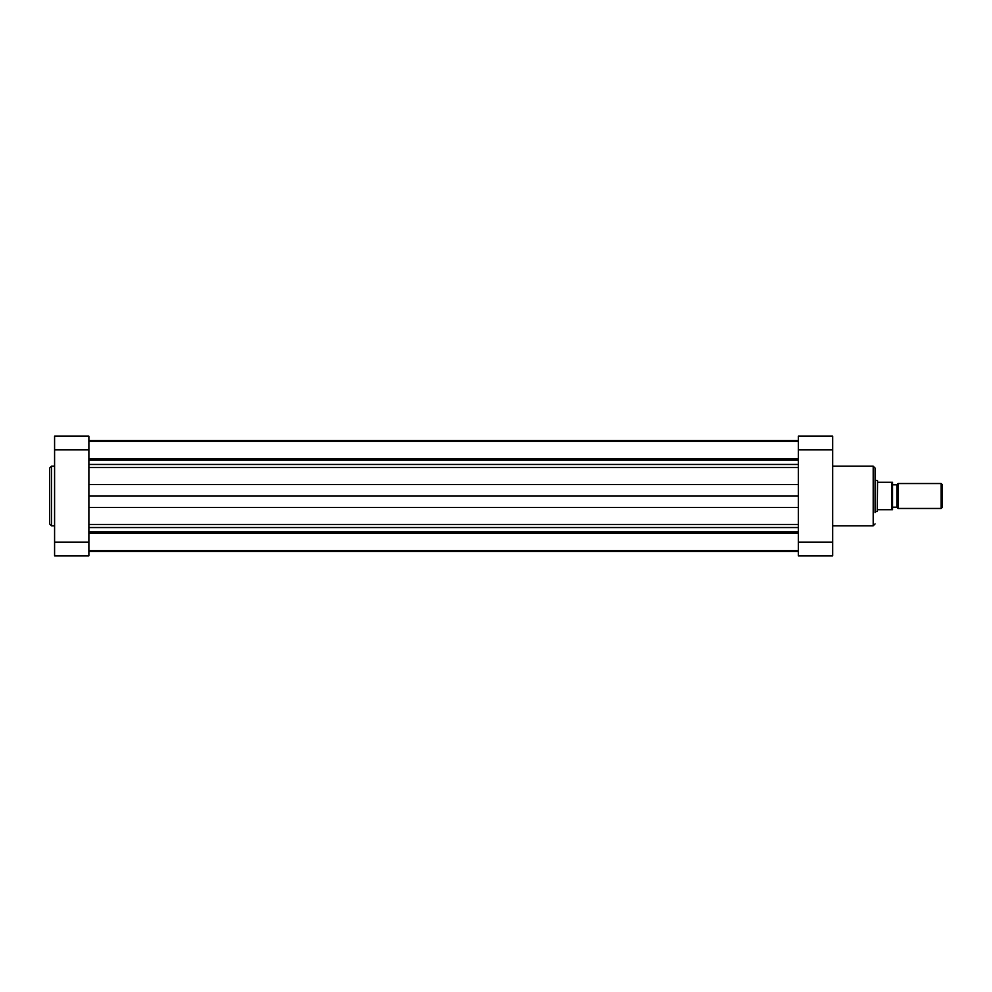 <?xml version="1.0" encoding="UTF-8"?>
<svg xmlns="http://www.w3.org/2000/svg" width="992" height="992" viewBox="0 0 992 992"><rect width="100%" height="100%" fill="white"/><g stroke="black" fill="none" stroke-linecap="round" stroke-linejoin="round"><path stroke-width="1.49" d="M832.672 525.797L873.196 525.797L873.196 466.203L875.068 468.063L875.068 512.579M798.374 542.14L798.374 436.145L832.672 436.145L832.672 555.855L798.374 555.855L798.374 542.14L832.672 542.14M49.6 496L49.6 468.063L51.472 466.203L51.472 525.797L49.6 523.937L49.6 496L49.6 523.937M54.585 449.86L54.585 436.145L88.883 436.145L88.883 449.86L54.585 449.86L54.585 542.14L88.883 542.14L88.883 449.86M88.883 542.14L88.883 555.855L54.585 555.855L54.585 542.14M942.4 484.778L942.4 507.222L941.148 508.474L941.148 483.526L942.4 484.778M896.892 507.222L892.527 507.222L892.527 484.778L896.892 484.778L896.892 507.222L898.132 508.474L941.148 508.474M896.892 484.778L898.132 483.526L898.132 508.474M898.132 483.526L941.148 483.526M877.56 480.723L877.25 511.587L877.56 480.723M875.068 511.587L877.25 511.587M875.068 480.413L877.25 480.413M877.56 509.714L892.527 509.714L891.895 509.714L891.895 482.286L877.56 482.286M891.895 482.286L892.527 482.286L891.895 482.286M892.527 482.286L892.527 509.714M88.883 551.49L798.374 551.49M88.883 533.25L798.374 533.25L88.883 533.25M88.883 531.935L798.374 531.935M88.883 496L798.374 496M88.883 460.065L798.374 460.065M88.883 458.75L798.374 458.75M88.883 440.51L798.374 440.51M832.672 449.86L798.374 449.86M88.883 464.454L798.374 464.454M88.883 524.47L798.374 524.47M88.883 527.546L798.374 527.546M88.883 507.433L798.374 507.433M88.883 484.567L798.374 484.567M88.883 467.53L798.374 467.53M832.672 466.203L873.196 466.203M873.196 525.797L875.068 523.937M54.585 466.203L51.472 466.203M54.585 525.797L51.472 525.797M88.883 550.684L798.374 550.684M88.883 441.316L798.374 441.316"/></g></svg>
